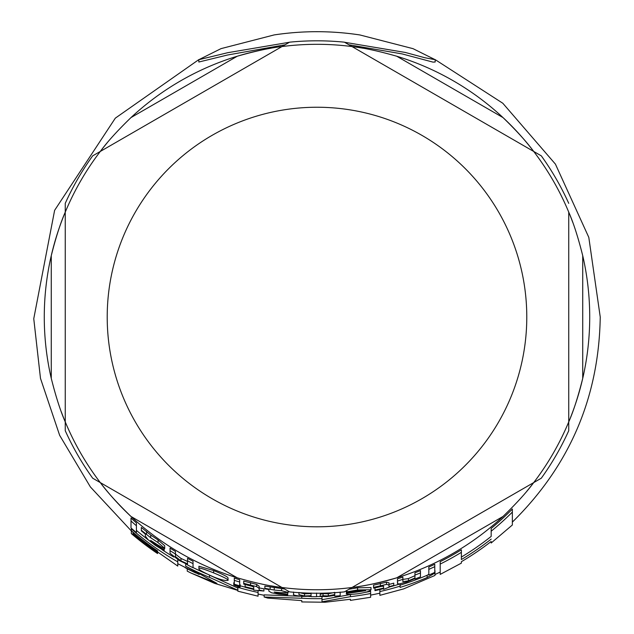 <?xml version="1.0" encoding="UTF-8"?>
<svg xmlns="http://www.w3.org/2000/svg" width="634" height="634" viewBox="0 0 634 634"><rect width="100%" height="100%" fill="white"/><g stroke="black" fill="none" stroke-linecap="round" stroke-linejoin="round"><path stroke-width="0.95" d="M344.595 42.272L405.277 52.448L424.732 57.71L435.17 59.699L413.051 48.667L359.898 34.957C331.328 30.614 302.759 30.606 274.181 34.918L221.044 48.628L198.83 59.699L227.733 52.701L289.445 42.248M379.869 595.35L403.676 588.875L434.987 575.426L434.987 573.025L427.15 577.55A282.859 282.859 0 0 1 400.086 587.401L400.086 586.141A281.647 281.647 0 0 1 379.869 591.562L379.869 595.334M198.925 568.603C198.41 569.617 203.237 572.359 213.404 576.829C220.751 579.801 225.633 580.974 228.034 580.34C228.969 579.769 224.167 577.281 213.65 572.882C203.379 568.801 198.466 567.375 198.925 568.603L198.925 566.233L213.65 570.552C223.311 574.531 228.113 577.035 228.034 578.073L228.034 580.34M145.337 536.118L148.047 539.653L155.14 545.2L164.19 550.827L164.19 549.955L155.584 544.772L150.646 540.422L157.565 544.796C162.716 547.974 165.094 549.155 164.705 548.323L158.056 542.609L150.718 537.759L141.327 530.23L141.327 530.856L145.337 534.082L145.337 536.118L145.337 534.082M346.386 591.316L346.853 592.592L356.728 590.864L365.604 590.65A277.914 277.914 0 0 1 346.386 593.376L346.386 593.472C345.76 594.613 349.73 594.7 358.289 593.717C366.278 592.37 370.518 591.046 371.009 589.723L357.552 589.985L346.853 591.823L346.853 590.468M268.864 591.165L271.582 592.79L278.675 594.137L287.725 594.795L287.725 594.058L279.118 593.59L274.181 592.053L281.1 592.727L288.232 592.465L281.583 590.698L274.245 590.056L264.861 588.312L264.861 588.804L268.864 589.541L268.864 591.165L268.864 589.541M267.778 598.084L301.776 600.612L301.776 601.935L325.068 602.245L350.412 599.257L350.412 600.382L370.628 597.276L370.628 593.519A281.647 281.647 0 0 1 350.412 596.681L321.993 601.801L321.993 598.631A281.647 281.647 0 0 1 301.776 598.258L264.148 597.014L267.778 598.084M370.628 593.519L370.628 591.364A279.531 279.531 0 0 1 365.16 592.37M350.412 596.681L350.412 594.549A279.531 279.531 0 0 0 351.688 594.391M321.993 599.693L350.412 594.549M321.993 598.631L321.993 596.594M308.726 596.428A279.531 279.531 0 0 0 311.056 596.491M316.564 596.554A279.531 279.531 0 0 0 321.319 596.523M301.776 598.258L301.776 596.356M264.148 597.014L264.148 594.874L300.35 596.245M236.997 586.347L240.159 586.918L233.772 585.016L236.997 586.347M233.772 585.016L233.772 582.789L234.287 582.757M240.159 586.918L240.159 584.707L239.692 584.389M334.76 592.465L334.76 594.518L328.309 595.928L323.063 595.762L320.218 596.396L326.621 596.61L334.76 595.389L334.76 596.142A279.681 279.681 0 0 0 340.181 595.746L340.181 592.069M320.218 596.396L320.218 594.256L323.063 593.622L328.309 593.796L334.76 592.37M323.063 595.762L323.063 593.622M334.76 594.518L334.76 592.671M239.692 585.816L239.692 581.996A276.02 276.02 0 0 1 234.287 580.356L234.287 584.199A279.681 279.681 0 0 0 239.692 585.816M234.287 580.356L234.287 578.097A273.864 273.864 0 0 0 239.692 579.745L239.692 583.597M428.83 575.054A281.219 281.219 0 0 0 434.766 572.399L434.766 564.268A273.864 273.864 0 0 1 428.83 567.01L428.83 575.054M428.83 572.74L428.83 569.372A276.02 276.02 0 0 0 434.766 566.653M136.413 532.608L136.413 525.768A276.02 276.02 0 0 1 131.008 520.974L131.008 527.964A281.219 281.219 0 0 0 136.413 532.608M131.008 520.974L131.008 518.041A273.864 273.864 0 0 0 136.413 522.915L136.413 529.834M383.594 588.067A279.103 279.103 0 0 1 374.963 590.04L374.963 590.634A279.681 279.681 0 0 0 383.594 588.661L383.594 589.327L393.754 585.364A279.103 279.103 0 0 1 388.999 586.68L388.999 585.039L386.526 584.405L373.561 587.377L373.561 588.13L379.703 586.49L383.594 586.244L383.594 588.067L383.594 586.244M373.561 587.377L373.561 585.174L386.526 582.178L388.999 582.812L388.999 585.039M386.526 584.405L386.526 582.178M388.999 586.68L388.999 584.469A276.963 276.963 0 0 0 393.754 583.137L393.754 585.364M374.963 590.04L374.963 587.853A276.963 276.963 0 0 0 383.15 585.974M253.743 590.119L263.91 591.031A279.103 279.103 0 0 1 259.147 590.064L259.147 588.439L256.683 586.632L243.718 583.335L243.718 584.096L249.851 585.42L253.743 587.052L253.743 588.867A279.103 279.103 0 0 1 245.112 586.712L245.112 587.314A279.681 279.681 0 0 0 253.743 589.462L253.743 590.119M259.147 590.064L259.147 588.439M259.147 588.225L259.147 586.252L256.683 584.421L256.683 586.632M263.91 591.031L263.91 588.851A276.963 276.963 0 0 1 259.147 587.884M243.718 583.335L243.718 581.101L256.683 584.421M253.743 588.867L253.743 587.052M245.112 586.712L245.112 584.5A276.963 276.963 0 0 0 253.299 586.569M293.574 592.045L293.574 594.272C292.504 594.961 295.587 595.675 302.822 596.42L311.056 596.237L311.056 596.649A279.681 279.681 0 0 0 316.564 596.713L316.564 593.044M311.056 592.98L311.056 595.698L304.534 595.96L298.979 594.668L298.979 592.449M298.979 594.668L298.979 592.655M298.979 592.521L304.534 593.82L311.056 593.559M316.564 593.242L316.564 594.573M180.999 560.884L175.444 556.549L175.444 553.981A276.02 276.02 0 0 1 170.039 550.669L170.039 553.276L179.287 560.535L187.521 564.474L187.521 564.934A279.681 279.681 0 0 0 193.037 567.739L193.037 563.634A276.02 276.02 0 0 1 187.521 560.789L187.521 563.864L180.999 560.884L180.999 558.435L187.521 561.447M187.521 560.789L187.521 558.34A273.864 273.864 0 0 0 193.037 561.225L193.037 565.354M170.039 550.669L170.039 548.117A273.864 273.864 0 0 0 175.444 551.461L175.444 553.981M175.444 556.549L175.444 554.061L180.999 558.435M264.861 588.312L264.861 586.125L284.587 588.994M274.245 590.056L274.245 587.876M288.232 592.465L288.232 591.102M287.725 594.058L287.725 592.774M397.47 583.367L397.47 581.053L397.669 583.803L399.412 583.914L406.719 581.996L414.953 578.565L414.953 578.993A279.681 279.681 0 0 0 420.461 576.869L420.461 572.914A276.02 276.02 0 0 1 414.953 575.078L414.953 577.986L408.431 580.847L402.875 581.663L402.875 579.341A276.02 276.02 0 0 1 397.47 581.053L397.47 578.794A273.864 273.864 0 0 0 402.875 577.075L402.875 579.341M420.461 572.914L420.461 570.584A273.864 273.864 0 0 1 414.953 572.771L414.953 577.986M402.875 579.413L408.431 578.58L414.953 575.704M349.025 589.224L357.552 587.805L371.009 587.536L371.009 589.723M346.386 593.376L346.386 591.221M358.289 591.562L348.692 592.219M164.705 548.323L164.705 545.747L158.056 539.962L150.718 535.056L150.718 537.759M164.19 549.955L164.19 548.426M141.327 530.23L141.327 527.433L150.718 535.056M177.782 561.859A281.647 281.647 0 0 1 131.333 528.811L131.333 530.729A283.089 283.089 0 0 0 157.557 550.946L157.557 552.19A284.119 284.119 0 0 1 133.021 533.527L133.021 534.517A284.872 284.872 0 0 0 157.557 553.094L157.557 553.553A285.252 285.252 0 0 1 131.333 533.582L177.782 566.091L177.782 559.663M131.333 533.582L131.333 530.809A283.152 283.152 0 0 0 133.021 532.259M136.413 530.396A279.531 279.531 0 0 0 148.538 540.089M162.185 549.765A279.531 279.531 0 0 0 173.668 557.009M131.333 528.811L131.333 528.249M157.557 552.19L157.557 550.946M133.021 533.527L133.021 532.18M237.845 591.165L258.062 596.206L258.062 592.441L258.062 594.066L264.148 595.286M237.845 586.585L237.845 587.322A281.647 281.647 0 0 0 258.062 592.441L258.062 590.595M237.845 587.322L237.845 590.246L209.529 577.36A281.647 281.647 0 0 1 185.699 566.194L216.915 583.383L191 573.033L214.625 583.367L237.845 590.42L237.845 591.142M191 573.033L187.252 571.139L187.252 568.777A283.224 283.224 0 0 0 189.938 570.148M177.782 563.689L199.195 574.515M209.529 577.36L209.529 575.189M185.699 566.194L185.699 563.792A279.531 279.531 0 0 0 187.521 564.759M193.037 567.565A279.531 279.531 0 0 0 206.795 573.913M240.159 585.784A279.531 279.531 0 0 0 245.112 587.155M210.567 575.648L237.845 588.051M427.15 577.55L427.15 575.26L428.83 574.325M400.086 585.19A280.743 280.743 0 0 0 427.15 575.26M434.987 573.025L434.987 570.695M400.086 586.141L400.086 583.922A279.531 279.531 0 0 1 390.718 586.656M370.628 595.136L379.869 593.194L379.869 589.549M512.359 512.082A276.067 276.067 0 0 1 491.168 531.221L491.168 528.431A273.912 273.912 0 0 0 512.359 509.023L512.359 524.968M461.378 563.119L461.378 561.708A284.103 284.103 0 0 0 491.168 541.484L491.168 543.013L512.359 524.992M491.168 531.221L491.168 536.419A280.125 280.125 0 0 1 461.378 557.072M491.168 539.114A282.241 282.241 0 0 1 461.378 559.545L461.378 549.797A273.912 273.912 0 0 1 440.194 561.669L440.194 574.38M461.378 552.333A276.067 276.067 0 0 1 440.194 564.078M435.17 59.699L435.17 62.021L432.943 62.108L402.13 53.914L348.962 44.792M285.038 44.792L227.368 55.047L198.83 62.021L198.83 59.699M568.738 430.7L568.738 421.919L568.738 430.7A276.218 276.218 0 0 1 541.309 478.202L533.709 482.593L541.309 478.202M582.725 255.661L582.725 378.387A272.723 272.723 0 0 1 568.738 421.919L568.738 212.128C573.437 222.764 578.097 237.274 582.725 255.661A272.723 272.723 0 0 1 582.725 378.387C578.097 396.773 573.437 411.284 568.738 421.919L568.738 212.128A272.723 272.723 0 0 1 572.795 222.455M344.421 591.879L352.029 587.488L344.421 591.879A276.218 276.218 0 0 1 289.572 591.879L281.964 587.488L289.572 591.879M92.683 478.202L100.291 482.593L92.683 478.202A276.218 276.218 0 0 1 65.254 430.7L65.254 421.919L65.254 430.7M65.254 203.348L65.254 212.128L65.254 203.348A276.218 276.218 0 0 1 92.683 155.845L100.291 151.455L92.683 155.845M289.572 42.177L281.964 46.567L289.572 42.177A276.218 276.218 0 0 1 344.421 42.177L352.029 46.567L344.421 42.177M541.309 155.845L533.709 151.455L541.309 155.845A276.218 276.218 0 0 1 568.738 203.348M237.274 577.828L130.992 516.472A272.723 272.723 0 0 1 100.291 482.593L281.964 587.488C270.409 586.236 255.51 583.018 237.274 577.828A272.723 272.723 0 0 1 130.992 516.472C117.385 503.269 107.146 491.976 100.291 482.593L281.964 587.488A272.723 272.723 0 0 1 271.003 585.84M503 516.472L396.718 577.828A272.723 272.723 0 0 1 352.029 587.488L533.709 482.593C526.846 491.976 516.615 503.269 503 516.472A272.723 272.723 0 0 1 396.718 577.828C378.482 583.018 363.583 586.236 352.029 587.488L533.709 482.593A272.723 272.723 0 0 1 526.799 491.263M396.718 56.22L503 117.575A272.723 272.723 0 0 1 533.709 151.455L352.029 46.567C363.583 47.812 378.482 51.029 396.718 56.22A272.723 272.723 0 0 1 503 117.575C516.615 130.778 526.846 142.071 533.709 151.455L352.029 46.567A272.723 272.723 0 0 1 362.997 48.208M278.849 46.987A272.723 272.723 0 0 1 281.964 46.567L100.291 151.455C107.146 142.071 117.385 130.778 130.992 117.575A272.723 272.723 0 0 1 237.274 56.22C255.51 51.029 270.409 47.812 281.964 46.567L100.291 151.455A272.723 272.723 0 0 1 107.194 142.785M352.029 587.488A272.723 272.723 0 0 1 281.964 587.488M568.738 421.919A272.723 272.723 0 0 1 533.709 482.593M533.709 151.455A272.723 272.723 0 0 1 568.738 212.128M281.964 46.567A272.723 272.723 0 0 1 352.029 46.567M51.267 378.387L51.267 255.661A272.723 272.723 0 0 1 65.254 212.128L65.254 421.919C60.563 411.284 55.895 396.773 51.267 378.387A272.723 272.723 0 0 1 51.267 255.661C55.895 237.274 60.563 222.764 65.254 212.128A272.723 272.723 0 0 1 100.291 151.455M100.291 482.593A272.723 272.723 0 0 1 61.205 411.601M65.254 212.128L65.254 421.919M130.992 117.575L237.274 56.22A272.723 272.723 0 0 1 271.003 48.208M236.997 585.634L236.997 585.024M328.309 595.928L328.309 593.796M380.368 585.594L380.368 583.375M250.517 584.841L250.517 582.622M304.534 595.96L304.534 593.82M270.155 588.962L270.155 586.775M281.583 590.698L281.583 588.526M279.118 593.59L279.118 592.552M408.431 580.847L408.431 578.58M357.552 589.985L357.552 587.805M158.056 542.609L158.056 539.962M155.584 544.772L155.584 543.504M146.62 534.09L146.62 531.34M213.65 572.882L213.65 570.552M185.073 567.628A283.208 283.208 0 0 0 195.89 573.033M374.274 594.383A283.208 283.208 0 0 0 377.024 593.796M317 107.241A209.783 209.783 0 0 1 526.783 317.024A209.783 209.783 0 0 1 317 526.806A209.783 209.783 0 0 1 107.209 317.024A209.783 209.783 0 0 1 317 107.241M461.378 563.135L440.194 574.396M435.154 59.612L502.817 103.255L555.416 164.111L588.804 237.378L600.24 317.024C598.956 397.367 569.657 465.728 512.359 522.107M198.846 59.604L115.325 118.146L54.619 210.337L33.761 318.712L40.489 378.395L59.651 435.328L90.393 486.952L131.333 530.927M440.194 572.066L434.987 574.515"/></g></svg>
